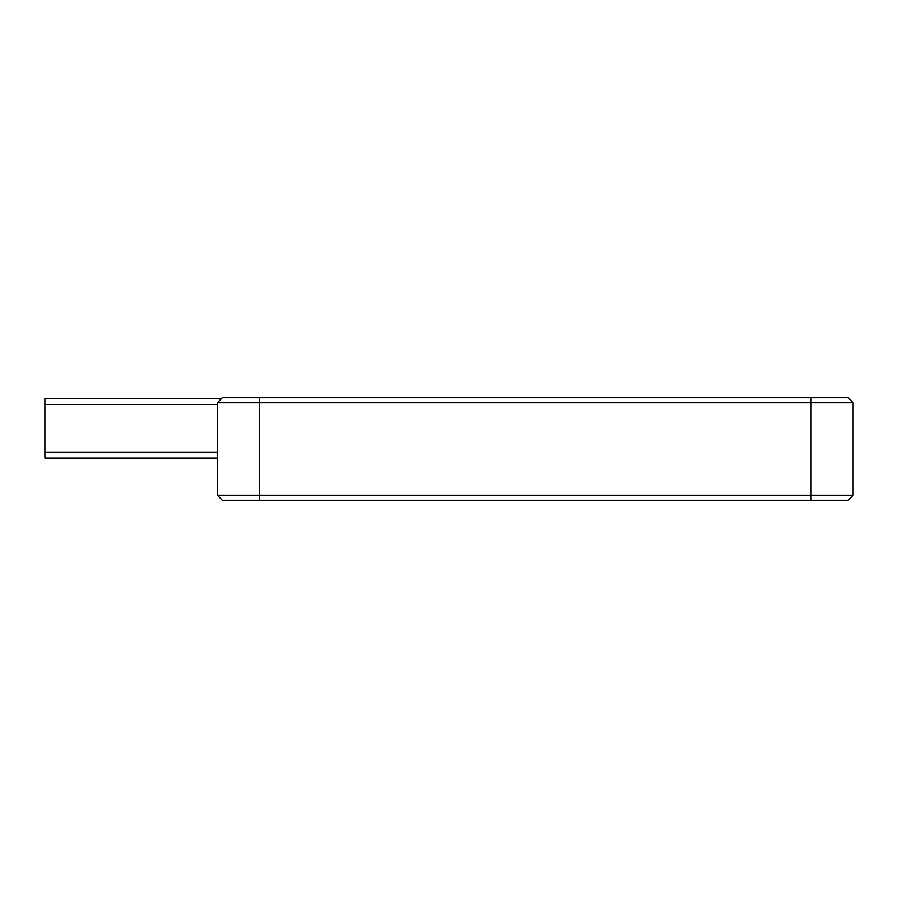 <?xml version="1.0" encoding="UTF-8"?>
<svg xmlns="http://www.w3.org/2000/svg" width="898" height="898" viewBox="0 0 898 898"><rect width="100%" height="100%" fill="white"/><g stroke="black" fill="none" stroke-linecap="round" stroke-linejoin="round"><path stroke-width="1.35" d="M217.338 452.087L44.9 452.087L44.9 404.414L217.338 404.414M44.9 452.087L44.9 458.047L217.338 458.047M221.626 398.454L44.9 398.454L44.9 404.414M217.338 495.247L222.378 500.298L848.049 500.298L853.1 495.247L217.338 495.247L217.338 402.753L222.378 397.702L848.049 397.702L853.1 402.753L811.051 402.753L811.051 397.702M217.338 402.753L811.051 402.753L811.051 500.298M853.1 495.247L853.1 402.753M259.387 500.298L259.387 397.702"/></g></svg>
